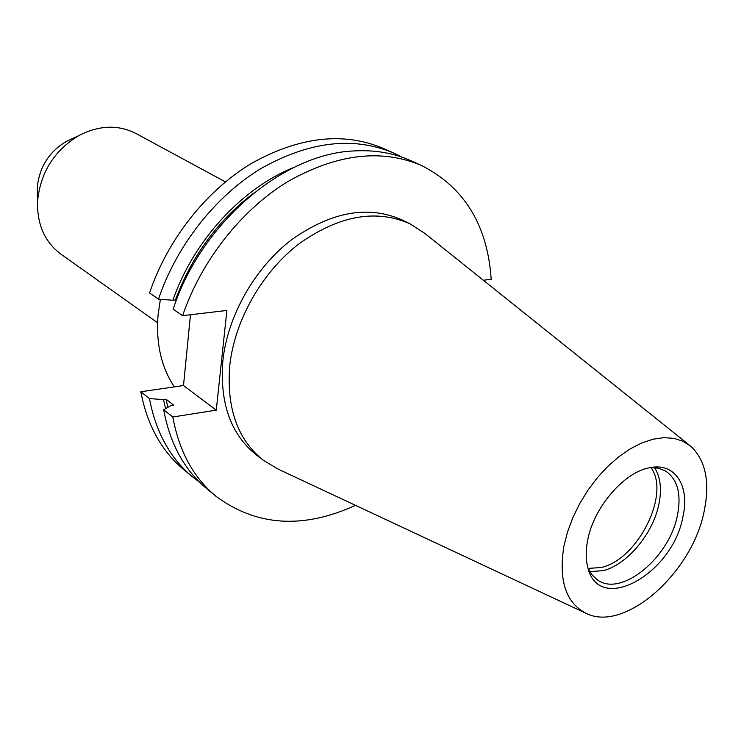 <?xml version="1.0" encoding="UTF-8"?>
<svg xmlns="http://www.w3.org/2000/svg" width="744" height="744" viewBox="0 0 744 744"><rect width="100%" height="100%" fill="white"/><g stroke="black" fill="none" stroke-linecap="round" stroke-linejoin="round"><path stroke-width="1.12" d="M157.57 322.757L60.915 254.15C44.928 242.181 37.135 224.809 37.544 202.033L37.609 200.833C40.576 172.208 54.331 150.455 78.883 135.575C99.138 125.15 118.166 124.462 135.966 133.511L225.423 181.889M160.397 299.274L158.044 315.158C155.84 343.328 161.262 367.238 174.328 386.88M37.395 194.798L37.302 187.218C39.358 167.149 49.002 151.906 66.225 141.49L72.326 138.644M189.208 327.537L187.507 344.881M355.009 150.893C375.311 149.86 393.846 153.106 410.623 160.611L421.43 165.447C381.198 148.456 336.539 153.906 287.454 181.796C241.158 210.115 201.271 260.772 182.596 315.67L173.166 309.197C200.936 222.949 283.92 152.985 355.009 150.893M689.483 445.228L424.871 233.43L410.316 223.981C376.315 208.729 339.199 215.351 298.958 243.846C261.925 272.285 234.648 320.366 229.766 365.527C226.371 408.084 237.559 439.667 263.32 460.276L278.219 469.157L585.165 612.917M263.32 460.276L256.494 455.058C230.761 434.487 219.554 403.025 222.865 360.682C227.636 315.744 254.736 267.961 291.602 239.735C331.666 211.454 368.671 204.925 402.625 220.159L410.316 223.981M704.057 511.76C710.222 482.103 705.731 460.22 690.572 446.093L682.862 441.201L673.934 438.356L663.992 437.649L653.26 439.155L642.007 442.857L630.503 448.706L619.054 456.565L607.96 466.256L597.506 477.536L588.002 490.11L579.678 503.642L572.778 517.778L567.467 532.146L563.878 546.338C558.484 580.776 565.989 603.17 586.421 613.502C625.044 632.577 691.985 572.899 704.057 511.76M682.871 516.987C672.734 573.959 598.939 615.409 587.816 567.458C585.733 559.609 585.668 550.625 587.63 540.479C593.517 507.501 624.207 471.882 649.875 467.697C675.245 462.238 690.144 486.12 682.871 516.987M650.2 467.641L658.226 468.153L665.229 470.803C677.542 479.015 681.606 493.867 677.431 515.36C669.47 557.74 621.11 597.637 597.386 579.864L591.908 574.74L587.909 567.774M654.515 467.641C660.486 476.978 661.937 489.199 658.877 504.274C653.009 533.736 627.053 564.826 603.114 570.657L589.815 571.652M650.898 467.595C670.893 493.588 637.738 559.693 601.18 567.495L588.179 568.425M190.473 314.74L183.508 385.541L216.272 410.149L226.883 310.453L182.596 315.67M140.802 391.763L149.46 398.589C155.868 432.18 170.181 458.239 192.398 476.764L183.731 469.585C161.56 451.097 147.247 425.159 140.802 391.763L183.508 385.541M149.563 292.987C167.447 239.633 206.209 190.631 251.518 163.392C299.59 136.58 343.579 131.604 383.495 148.475L393.771 153.069C353.763 136.161 309.588 141.267 261.246 168.377C215.667 195.905 176.598 245.353 158.5 299.125L149.563 292.987M167.874 407.34L166.052 399.23L173.594 405.08L171.073 405.471L163.68 409.795L172.813 416.993L216.272 410.149M149.46 398.589L163.541 399.602L165.568 408.689M166.052 399.23L163.541 399.602M192.398 476.764L199.745 482.354M421.43 165.447C464.33 187.246 487.58 225.2 491.189 279.307L483.349 280.237M402.03 157.198L393.771 153.069M294.494 167.168C242.46 187.609 193.533 240.535 172.887 300.26L158.5 299.125M176.272 300.539L175.445 299.981C191.682 256.252 217.667 220.708 253.397 193.319M172.887 300.26L175.445 299.981M172.813 416.993C179.081 451.115 193.384 477.481 215.723 496.109C256.429 526.259 303.013 529.328 355.465 505.334M215.723 496.109L206.609 488.548C184.317 469.966 170.004 443.712 163.68 409.795M66.225 141.49L78.883 135.575M37.256 188.065L37.544 202.033"/></g></svg>
